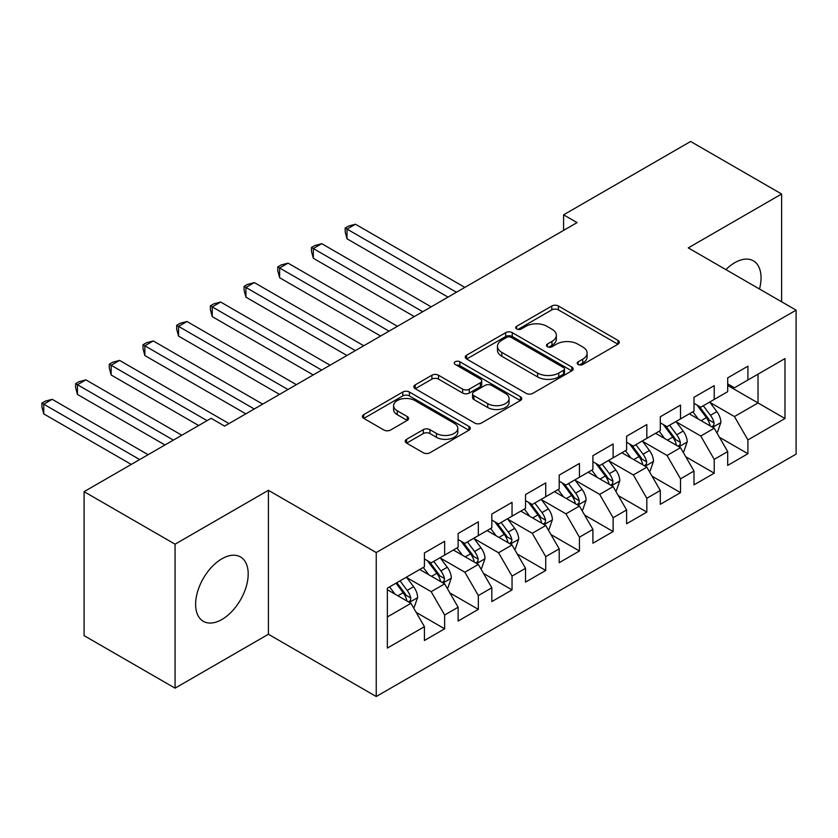 <?xml version="1.0" encoding="UTF-8"?>
<svg xmlns="http://www.w3.org/2000/svg" width="838" height="838" viewBox="0 0 838 838"><rect width="100%" height="100%" fill="white"/><g stroke="black" fill="none" stroke-linecap="round" stroke-linejoin="round"><path stroke-width="1.26" d="M578.178 364.488A3.279 1.886 0 0 0 582.808 364.488L617.952 344.198A4.682 2.703 0 0 0 619.324 342.281A4.682 2.703 0 0 0 617.952 340.375L558.412 306.006A4.682 2.703 0 0 0 551.802 306.006L516.658 326.296A3.279 1.886 0 0 0 515.695 327.627A3.279 1.886 0 0 0 516.658 328.967A3.279 1.886 0 0 0 521.288 328.967L525.835 326.338A14.969 8.642 0 0 1 547.005 326.338L551.97 329.208A14.969 8.642 0 0 1 556.348 335.315A14.969 8.642 0 0 1 551.97 341.422L547.413 344.051A3.279 1.886 0 0 0 546.46 345.392A3.279 1.886 0 0 0 547.413 346.723A3.279 1.886 0 0 0 552.043 346.723L556.6 344.104A14.969 8.642 0 0 1 577.759 344.104L582.724 346.963A14.969 8.642 0 0 1 587.113 353.07A14.969 8.642 0 0 1 582.724 359.188L578.178 361.817A3.279 1.886 0 0 0 577.214 363.147A3.279 1.886 0 0 0 578.178 364.488L578.178 361.817M221.913 619.481A37.165 21.463 120 0 0 246.194 586.726A37.165 21.463 120 0 0 240.496 556.945A37.165 21.463 120 0 0 221.913 558.778A37.165 21.463 120 0 0 197.621 591.534A37.165 21.463 120 0 0 203.32 621.325A37.165 21.463 120 0 0 221.913 619.481M759.5 289.026A37.165 21.463 120 0 0 753.362 260.838A37.165 21.463 120 0 0 734.769 262.682A37.165 21.463 120 0 0 725.876 269.606M406.598 439.29A4.682 2.703 0 0 0 405.225 441.207A4.682 2.703 0 0 0 406.598 443.113L423.305 452.761A4.682 2.703 0 0 0 429.915 452.761L468.945 430.219A4.682 2.703 0 0 0 470.317 428.312A4.682 2.703 0 0 0 468.945 426.406L409.405 392.027A4.682 2.703 0 0 0 402.795 392.027L363.765 414.569A4.682 2.703 0 0 0 362.393 416.476A4.682 2.703 0 0 0 363.765 418.382L383.94 430.03A4.682 2.703 0 0 0 390.56 430.03L407.258 420.393A4.682 2.703 0 0 0 408.63 418.476A4.682 2.703 0 0 0 407.258 416.57L397.254 410.798A12.518 7.228 0 0 1 393.588 405.686A12.518 7.228 0 0 1 401.308 399.014A12.518 7.228 0 0 1 414.946 400.574L454.144 423.2A12.518 7.228 0 0 1 457.81 428.312A12.518 7.228 0 0 1 450.079 434.985A12.518 7.228 0 0 1 436.451 433.424L429.915 429.653A4.682 2.703 0 0 0 423.305 429.653L406.598 439.29L406.598 443.113M175.069 544.187L175.069 688.155L268.411 634.261L268.411 490.303L175.069 544.187L84.093 491.665L211.124 418.319L224.605 426.102L577.068 222.604L563.597 214.821L563.597 230.387M268.411 490.303L376.241 552.556L796.1 310.154L796.1 454.112L376.241 696.525L376.241 552.556M781.613 301.785L781.613 194.007L688.27 247.891L796.1 310.154M781.613 194.007L690.627 141.475L563.597 214.821M526.17 393.368A4.682 2.703 0 0 0 532.779 393.368L571.809 370.836A4.682 2.703 0 0 0 573.182 368.93A4.682 2.703 0 0 0 571.809 367.013L512.269 332.644A4.682 2.703 0 0 0 505.66 332.644L466.63 355.176A4.682 2.703 0 0 0 465.258 357.082A4.682 2.703 0 0 0 466.63 358.999L526.17 393.368M456.532 365.19A3.279 1.886 0 0 1 459.853 365.651L459.853 361.765L520.377 396.709A4.682 2.703 0 0 1 521.749 398.616A4.682 2.703 0 0 1 520.377 400.533L481.347 423.064A4.682 2.703 0 0 1 474.737 423.064L415.198 388.685L415.198 384.872A4.682 2.703 0 0 0 413.825 386.779A4.682 2.703 0 0 0 415.198 388.685M415.198 384.872L431.905 375.225A4.682 2.703 0 0 1 438.515 375.225L462.66 389.167A4.682 2.703 0 0 0 469.28 389.167L480.352 382.767A4.682 2.703 0 0 0 481.724 380.861A4.682 2.703 0 0 0 480.352 378.954L455.223 364.436A3.279 1.886 0 0 1 454.259 363.105A3.279 1.886 0 0 1 456.281 361.356A3.279 1.886 0 0 1 459.853 361.765M727.698 385.438L758.023 402.952L758.023 374.157L784.976 358.591L747.915 379.991L747.915 366.185L727.698 377.854L727.698 391.671L714.217 399.443L714.217 385.637L694 397.306L694 411.123L680.519 418.906L680.519 405.089L660.302 416.758L660.302 430.575L646.821 438.358L646.821 424.541L626.604 436.221L626.604 450.027L613.123 457.81L613.123 443.993L592.906 455.673L592.906 469.49L579.435 477.262L579.435 463.456L559.208 475.125L559.208 488.942L545.737 496.725L545.737 482.908L525.52 494.577L525.52 508.394L512.039 516.177L512.039 502.36L491.822 514.04L491.822 527.846L478.341 535.629L478.341 521.812L458.124 533.492L458.124 547.298L444.643 555.081L444.643 541.275L424.426 552.944L424.426 566.76L387.355 588.161L387.355 648.078L424.426 626.677L410.945 603.329L387.355 589.711M784.976 358.591L784.976 418.518L747.915 439.919L734.434 416.57L710.006 402.46M719.444 437.289L747.915 453.725L747.915 439.919M747.915 453.725L727.698 465.404L727.698 451.588L714.217 459.371L700.736 436.022L676.308 421.923M685.746 456.741L714.217 473.177L714.217 459.371M714.217 473.177L694 484.856L694 471.04L680.519 478.823L667.038 455.474L642.61 441.375M652.048 476.194L680.519 492.639L680.519 478.823M680.519 492.639L660.302 504.308L660.302 490.492L646.821 498.275L633.35 474.937L608.912 460.827M618.35 495.656L646.821 512.091L646.821 498.275M646.821 512.091L626.604 523.76L626.604 509.954L613.123 517.737L599.652 494.389L575.214 480.279M584.652 515.108L613.123 531.543L613.123 517.737M613.123 531.543L592.906 543.223L592.906 529.407L579.435 537.189L565.954 513.841L541.516 499.741M550.954 534.56L579.435 550.995L579.435 537.189M579.435 550.995L559.208 562.675L559.208 548.859L545.737 556.642L532.256 533.293L507.828 519.193M517.256 554.012L545.737 570.458L545.737 556.642M545.737 570.458L525.52 582.127L525.52 568.311L512.039 576.094L498.558 552.755L474.13 538.645M483.568 573.475L512.039 589.91L512.039 576.094M512.039 589.91L491.822 601.579L491.822 587.773L478.341 595.556L464.86 572.207L440.432 558.098M449.87 592.927L478.341 609.362L478.341 595.556M478.341 609.362L458.124 621.042L458.124 607.225L444.643 615.008L431.161 591.659L406.734 577.56M416.172 612.379L444.643 628.814L444.643 615.008M444.643 628.814L424.426 640.494L424.426 626.677M424.426 558.977L431.161 562.864L444.643 555.081M387.355 616.946L410.945 603.329M458.124 539.525L464.86 543.412L478.341 535.629M431.161 591.659L444.643 583.877L419.712 569.484M458.124 607.225L444.643 583.877M491.822 520.063L498.558 523.96L512.039 516.177M464.86 572.207L478.341 564.424L453.4 550.032M491.822 587.773L478.341 564.424M525.52 500.611L532.256 504.507L545.737 496.725M498.558 552.755L512.039 544.972L487.098 530.569M525.52 568.311L512.039 544.972M559.208 481.159L565.954 485.045L579.435 477.262M532.256 533.293L545.737 525.51L520.796 511.117M559.208 548.859L545.737 525.51M592.906 461.707L599.652 465.593L613.123 457.81M565.954 513.841L579.435 506.058L554.494 491.665M592.906 529.407L579.435 506.058M626.604 442.244L633.35 446.141L646.821 438.358M599.652 494.389L613.123 486.606L588.192 472.213M626.604 509.954L613.123 486.606M660.302 422.792L667.038 426.689L680.519 418.906M633.35 474.937L646.821 467.154L621.89 452.75M660.302 490.492L646.821 467.154M694 403.34L700.736 407.226L714.217 399.443M667.038 455.474L680.519 447.691L655.588 433.298M694 471.04L680.519 447.691M727.698 383.888L734.434 387.774L747.915 379.991M700.736 436.022L714.217 428.239L689.276 413.846M727.698 451.588L714.217 428.239M84.093 491.665L84.093 635.633L175.069 688.155M268.411 634.261L376.241 696.525M734.434 416.57L758.023 402.952L784.976 418.518M579.487 364.949L582.724 363.074A14.969 8.642 0 0 0 587.113 356.967L587.113 353.07M556.348 335.315L556.348 339.212A14.969 8.642 0 0 1 551.97 345.319L548.722 347.183M617.889 344.229L558.412 309.892A4.682 2.703 0 0 0 551.802 309.892L517.968 329.428M571.746 370.867L512.269 336.53A4.682 2.703 0 0 0 505.66 336.53L466.693 359.031M563.545 370.26A3.279 1.886 0 0 0 564.498 368.93A3.279 1.886 0 0 0 563.545 367.589L511.285 337.421A3.279 1.886 0 0 0 506.655 337.421L501.857 340.186A14.969 8.642 0 0 0 497.468 346.293A14.969 8.642 0 0 0 501.857 352.41L537.577 373.036A14.969 8.642 0 0 0 558.747 373.036L563.545 370.26L563.545 374.157A3.279 1.886 0 0 0 564.498 372.816L564.498 368.93M497.468 346.293L497.468 350.19A14.969 8.642 0 0 0 501.857 356.297L501.857 352.41M563.545 374.157L558.747 376.922A14.969 8.642 0 0 1 537.577 376.922L501.857 356.297M415.26 388.727L431.905 379.122L431.905 375.225M481.724 380.861L481.724 384.747A4.682 2.703 0 0 1 480.352 386.664L469.28 393.053A4.682 2.703 0 0 1 462.66 393.053L438.515 379.122A4.682 2.703 0 0 0 431.905 379.122M459.853 365.651L520.314 400.564M487.716 403.633A12.518 7.228 0 0 0 501.354 405.194A12.518 7.228 0 0 0 509.075 398.521A12.518 7.228 0 0 0 505.408 393.42L491.602 385.438A4.682 2.703 0 0 0 484.982 385.438L473.91 391.838A4.682 2.703 0 0 0 472.538 393.745A4.682 2.703 0 0 0 473.91 395.662L487.716 403.633L487.716 407.519A12.518 7.228 0 0 0 501.354 409.091A12.518 7.228 0 0 0 509.075 402.418L509.075 398.521M472.538 393.745L472.538 397.641A4.682 2.703 0 0 0 473.91 399.548L473.91 395.662M487.716 407.519L473.91 399.548M457.81 428.312L457.81 432.209A12.518 7.228 0 0 1 450.079 438.882A12.518 7.228 0 0 1 436.451 437.31L429.915 433.539A4.682 2.703 0 0 0 423.305 433.539L406.66 443.145M393.588 405.686L393.588 409.573A12.518 7.228 0 0 0 397.254 414.684L397.254 410.798M407.195 420.425L397.254 414.684M468.882 430.261L409.405 395.924A4.682 2.703 0 0 0 402.795 395.924L363.828 418.424M716.71 432.565L717.517 432.094L720.89 422.362A12.633 7.291 -120 0 0 716.857 411.615L709.702 402.051M698.295 419.042L692.848 411.783M690.303 414.433L689.684 413.605M464.86 287.392L355.448 224.217L347.026 229.088L347.026 238.809L448.016 297.113M711.839 426.867L713.798 425.107L714.07 422.907A12.633 7.291 -120 0 0 710.456 415.313L703.302 405.749M699.206 406.346L708.047 418.152A6.432 3.719 60 0 1 709.22 420.1L714.07 422.907M696.986 405.068L706.413 417.638A12.633 7.291 60 0 1 710.027 425.243L710.278 425.966M347.026 238.809L345.172 231.906L345.172 228.009L456.438 292.253M345.172 228.009L348.545 226.071L355.448 224.217M683.012 452.017L683.818 451.546L687.191 441.815A12.633 7.291 -120 0 0 683.159 431.067L676.004 421.514M664.597 438.504L659.15 431.235M656.615 433.895L655.986 433.068M431.161 306.844L321.75 243.68L313.328 248.54L313.328 258.272L414.318 316.575M678.141 446.319L680.1 444.559L680.372 442.359A12.633 7.291 -120 0 0 676.758 434.765L669.604 425.212M665.519 425.798L674.36 437.604A6.432 3.719 60 0 1 675.522 439.562L680.372 442.359M663.298 424.52L672.715 437.101A12.633 7.291 60 0 1 676.329 444.695L676.58 445.428M313.328 258.272L311.474 251.358L311.474 247.472L422.74 311.705M311.474 247.472L314.847 245.524L321.75 243.68M649.314 471.469L650.131 470.998L653.493 461.277A12.633 7.291 -120 0 0 649.46 450.519L642.306 440.966M630.899 457.957L625.462 450.697M622.917 453.348L622.299 452.52M397.463 326.296L288.052 263.132L279.63 267.992L279.63 277.724L380.62 336.028M644.443 465.781L646.402 464.011L646.674 461.811A12.633 7.291 -120 0 0 643.06 454.217L635.906 444.664M631.821 445.261L640.661 457.056A6.432 3.719 60 0 1 641.824 459.015L646.674 461.811M629.6 443.972L639.017 456.553A12.633 7.291 60 0 1 642.631 464.147L642.893 464.881M279.63 277.724L277.776 270.81L277.776 266.924L389.041 331.167M277.776 266.924L281.149 264.976L288.052 263.132M615.616 490.921L616.433 490.46L619.795 480.729A12.633 7.291 -120 0 0 615.762 469.971L608.608 460.418M597.201 477.409L591.764 470.149M589.219 472.8L588.601 471.972M363.765 345.748L254.354 282.584L245.932 287.444L245.932 297.176L346.922 355.48M610.745 485.233L612.704 483.474L612.976 481.263A12.633 7.291 -120 0 0 609.362 473.669L602.208 464.116M598.123 464.713L606.963 476.518A6.432 3.719 60 0 1 608.126 478.467L612.976 481.263M595.902 463.424L605.319 476.005A12.633 7.291 60 0 1 608.933 483.599L609.195 484.333M245.932 297.176L244.078 290.273L244.078 286.376L355.343 350.619M244.078 286.376L247.451 284.428L254.354 282.584M581.928 510.384L582.735 509.913L586.097 500.181A12.633 7.291 -120 0 0 582.075 489.434L574.91 479.87M563.503 496.861L558.066 489.602M555.521 492.252L554.903 491.424M330.078 365.211L220.656 302.036L212.234 306.907L212.234 316.628L313.223 374.932M577.047 504.686L579.006 502.926L579.278 500.726A12.633 7.291 -120 0 0 575.664 493.132L568.51 483.568M564.424 484.165L573.265 495.97A6.432 3.719 60 0 1 574.439 497.919L579.278 500.726M562.204 482.887L571.621 495.457A12.633 7.291 60 0 1 575.235 503.062L575.497 503.785M212.234 316.628L210.38 309.725L210.38 305.828L321.645 370.071M210.38 305.828L213.753 303.89L220.656 302.036M548.23 529.836L549.037 529.365L552.399 519.633A12.633 7.291 -120 0 0 548.377 508.886L541.212 499.333M529.805 516.323L524.368 509.054M521.823 511.714L521.205 510.887M296.38 384.663L186.968 321.499L178.536 326.359L178.536 336.08L279.525 394.394M543.349 524.138L545.308 522.378L545.59 520.178A12.633 7.291 -120 0 0 541.976 512.584L534.812 503.03M530.726 503.617L539.567 515.422A6.432 3.719 60 0 1 540.74 517.381L545.59 520.178M528.506 502.339L537.933 514.92A12.633 7.291 60 0 1 541.547 522.514L541.798 523.247M178.536 336.08L176.682 329.177L176.682 325.291L287.947 389.523M176.682 325.291L180.055 323.342L186.968 321.499M514.532 549.288L515.339 548.817L518.712 539.096A12.633 7.291 -120 0 0 514.679 528.338L507.514 518.785M496.117 535.775L490.67 528.516M488.125 531.166L487.507 530.339M262.682 404.115L153.27 340.951L144.848 345.811L144.848 355.542L245.827 413.846M509.661 543.6L511.609 541.83L511.892 539.63A12.633 7.291 -120 0 0 508.278 532.036L501.114 522.483M497.028 523.08L505.869 534.874A6.432 3.719 60 0 1 507.042 536.833L511.892 539.63M494.808 521.791L504.235 534.372A12.633 7.291 60 0 1 507.849 541.966L508.1 542.699M144.848 355.542L142.994 348.629L142.994 344.743L254.26 408.975M142.994 344.743L146.357 342.794L153.27 340.951M480.834 568.74L481.641 568.279L485.013 558.548A12.633 7.291 -120 0 0 480.981 547.79L473.826 538.237M462.419 555.227L456.972 547.968M454.426 550.618L453.808 549.791M228.984 423.567L119.572 360.403L111.15 365.263L111.15 374.995L198.658 425.515M475.963 563.052L477.911 561.292L478.194 559.082A12.633 7.291 -120 0 0 474.58 551.488L467.415 541.935M463.33 542.532L472.171 554.337A6.432 3.719 60 0 1 473.344 556.285L478.194 559.082M461.11 541.243L470.537 553.824A12.633 7.291 60 0 1 474.151 561.418L474.402 562.151M111.15 374.995L109.296 368.091L109.296 364.195L207.08 420.655M109.296 364.195L112.659 362.246L119.572 360.403M447.136 588.192L447.942 587.731L451.315 578A12.633 7.291 -120 0 0 447.283 567.253L440.128 557.689M428.721 574.679L423.274 567.42M420.728 570.07L420.11 569.243M181.804 435.247L85.874 379.855L77.452 384.726L77.452 394.447L164.96 444.968M442.265 582.504L444.224 580.744L444.496 578.545A12.633 7.291 -120 0 0 440.882 570.94L433.728 561.387M429.632 561.984L438.484 573.789A6.432 3.719 60 0 1 439.646 575.737L444.496 578.545M427.411 560.706L436.839 573.276A12.633 7.291 60 0 1 440.453 580.87L440.704 581.603M77.452 394.447L75.598 387.544L75.598 383.647L173.382 440.107M75.598 383.647L78.971 381.709L85.874 379.855M413.438 607.655L414.244 607.183L417.617 597.452A12.633 7.291 -120 0 0 413.584 586.705L406.43 577.152M395.023 594.142L389.576 586.872M148.106 454.699L52.176 399.317L43.754 404.178L43.754 413.899L131.262 464.43M408.567 601.956L410.526 600.197L410.798 597.997A12.633 7.291 -120 0 0 407.184 590.402L400.03 580.849M396.866 582.672L404.785 593.241A6.432 3.719 60 0 1 405.948 595.2L410.798 597.997M395.986 583.175L403.141 592.738A12.633 7.291 60 0 1 406.755 600.333L407.006 601.066M43.754 413.899L41.9 406.996L41.9 403.109L139.684 459.559M41.9 403.109L45.273 401.161L52.176 399.317M582.724 363.074L582.724 359.188M547.413 346.723L547.413 344.051M551.97 345.319L551.97 341.422M516.658 328.967L516.658 326.296M551.802 309.892L551.802 306.006M558.412 309.892L558.412 306.006M617.952 344.198L617.952 340.375M466.63 358.999L466.63 355.176M505.66 336.53L505.66 332.644M512.269 336.53L512.269 332.644M571.809 370.836L571.809 367.013M537.577 376.922L537.577 373.036M558.747 376.922L558.747 373.036M438.515 379.122L438.515 375.225M462.66 393.053L462.66 389.167M469.28 393.053L469.28 389.167M480.352 386.664L480.352 382.767M520.377 400.533L520.377 396.709M423.305 433.539L423.305 429.653M429.915 433.539L429.915 429.653M436.451 437.31L436.451 433.424M407.258 420.393L407.258 416.57M363.765 418.382L363.765 414.569M402.795 395.924L402.795 392.027M409.405 395.924L409.405 392.027M468.945 430.219L468.945 426.406M712.635 427.328L720.806 422.614M710.456 415.313L716.857 411.615M701.134 420.686L706.413 417.638M678.937 446.78L687.108 442.066M676.758 434.765L683.159 431.067M667.436 440.139L672.715 437.101M645.239 466.232L653.41 461.518M643.06 454.217L649.46 450.519M633.738 459.601L639.017 456.553M611.541 485.694L619.711 480.97M609.362 473.669L615.762 469.971M600.05 479.053L605.319 476.005M577.843 505.146L586.013 500.433M575.664 493.132L582.075 489.434M566.352 498.505L571.621 495.457M544.145 524.598L552.326 519.885M541.976 512.584L548.377 508.886M532.654 517.957L537.933 514.92M510.457 544.051L518.628 539.337M508.278 532.036L514.679 528.338M498.956 537.42L504.235 534.372M476.759 563.513L484.93 558.789M474.58 551.488L480.981 547.79M465.258 556.872L470.537 553.824M443.061 582.965L451.232 578.251M440.882 570.94L447.283 567.253M431.56 576.324L436.839 573.276M409.363 602.417L417.534 597.704M407.184 590.402L413.584 586.705M397.861 595.776L403.141 592.738"/></g></svg>
